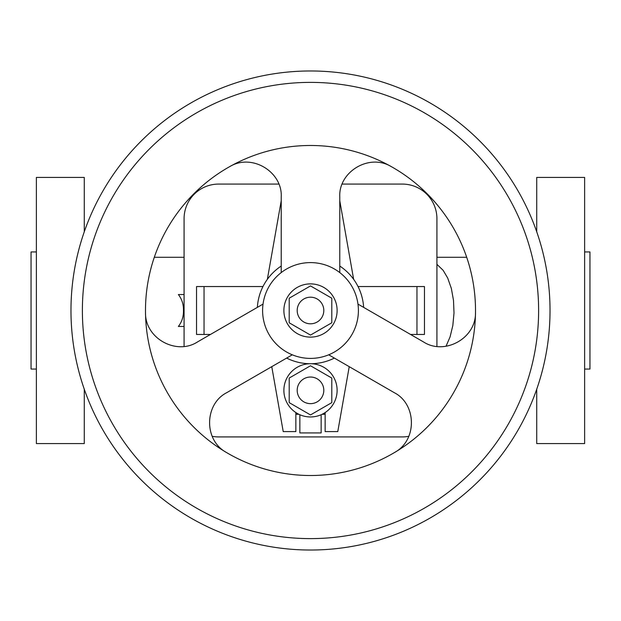 <?xml version="1.0" encoding="UTF-8"?>
<svg xmlns="http://www.w3.org/2000/svg" width="621" height="621" viewBox="0 0 621 621"><rect width="100%" height="100%" fill="white"/><g stroke="black" fill="none" stroke-linecap="round" stroke-linejoin="round"><path stroke-width="0.93" d="M436.92 264.321L443.138 270.314L447.679 277.998L451.358 288.47L453.501 300.409L454.005 313.038L452.833 325.497L450.062 336.931L446.025 346.246M36.375 369.053L31.05 369.053L31.05 251.947L36.375 251.947M584.625 369.053L589.95 369.053L589.95 251.947L584.625 251.947M184.08 326.467L178.367 326.467C181.906 321.872 183.606 316.547 183.467 310.5C183.606 304.453 181.906 299.128 178.367 294.533L184.08 294.533M84.277 231.773L84.277 177.427L36.375 177.427L36.375 443.573L84.277 443.573L84.277 389.227M536.723 389.227L536.723 443.573L584.625 443.573L584.625 177.427L536.723 177.427L536.723 231.773M184.08 218.677L184.08 346.402L184.08 218.677A34.597 34.597 0 0 1 218.677 184.08L278.798 184.08L218.677 184.08M212.172 436.299A34.597 34.597 0 0 0 218.677 436.92L402.323 436.92A34.597 34.597 0 0 0 408.828 436.299M436.92 218.677L436.92 346.402L436.92 218.677A34.597 34.597 0 0 0 402.323 184.08L342.202 184.08L402.323 184.08M218.677 436.92L402.323 436.92M416.955 334.455L416.955 286.545L424.461 286.545L424.461 334.455L410.535 334.455M210.465 334.455L196.539 334.455L196.539 286.545L262.598 286.545L262.598 287.298M416.955 286.545L358.038 286.545A53.227 53.227 0 0 0 353.644 279.326L339.772 200.715M363.634 307.372A53.227 53.227 0 0 0 339.772 266.044M281.228 266.044A53.227 53.227 0 0 0 257.366 307.372M286.638 358.084A53.227 53.227 0 0 0 334.362 358.084M262.598 310.5A47.902 47.902 0 0 0 310.5 358.402A47.902 47.902 0 0 0 358.402 310.5A47.902 47.902 0 0 0 310.5 262.598A47.902 47.902 0 0 0 262.598 310.5M226.323 452.422A165.007 165.007 0 0 0 475.5 312.441A165.007 165.007 0 0 0 229.677 166.638A165.007 165.007 0 0 0 226.323 452.422C203.377 439.909 204.565 403.968 226.673 392.705L292.297 354.816M263.025 304.104L197.4 341.992C176.589 355.507 144.864 338.561 145.5 312.441M538.617 310.5A228.117 228.117 0 0 0 310.5 82.383A228.117 228.117 0 0 0 82.383 310.5A228.117 228.117 0 0 0 310.5 538.617A228.117 228.117 0 0 0 538.617 310.5M550.027 310.5A239.527 239.527 0 0 0 310.5 70.973A239.527 239.527 0 0 0 70.973 310.5A239.527 239.527 0 0 0 310.5 550.027A239.527 239.527 0 0 0 550.027 310.5M475.5 312.441C476.136 338.569 444.411 355.507 423.6 341.992L357.975 304.104M229.677 166.638C251.986 153.022 282.524 172.025 281.228 196.803L281.228 272.58M391.323 166.638C369.014 153.022 338.476 172.025 339.772 196.803L339.772 272.58M328.703 354.816L394.327 392.705C416.435 403.968 417.623 439.909 394.677 452.422M283.882 310.5A26.618 26.618 0 0 0 310.5 337.118A26.618 26.618 0 0 0 337.118 310.5A26.618 26.618 0 0 0 310.5 283.882A26.618 26.618 0 0 0 283.882 310.5M289.207 298.204L289.207 322.796L310.5 335.084L331.793 322.796L331.793 298.204L310.5 285.916L289.207 298.204M323.805 310.5A13.305 13.305 0 0 0 310.5 297.195A13.305 13.305 0 0 0 297.195 310.5A13.305 13.305 0 0 0 310.5 323.805A13.305 13.305 0 0 0 323.805 310.5M299.858 414.735L299.858 432.922L321.142 432.922L321.142 414.735M281.228 200.715L267.356 279.326M271.765 366.669L283.223 431.595L295.86 431.595L295.86 412.569M325.14 412.569L325.14 431.595L337.777 431.595L349.235 366.669M337.118 390.345A26.618 26.618 0 0 1 310.5 416.955A26.618 26.618 0 0 1 283.882 390.345A26.618 26.618 0 0 1 310.5 363.727A26.618 26.618 0 0 1 337.118 390.345M331.793 402.633L310.5 414.929L289.207 402.633L289.207 378.049L310.5 365.761L331.793 378.049L331.793 402.633M297.195 390.345A13.305 13.305 0 0 0 310.5 403.65A13.305 13.305 0 0 0 323.805 390.345A13.305 13.305 0 0 0 310.5 377.032A13.305 13.305 0 0 0 297.195 390.345M325.14 414.292L322.097 414.292M298.903 414.292L295.86 414.292M204.045 334.455L204.045 286.545M358.402 287.298L358.402 286.545M154.311 257.273L184.08 257.273M436.92 257.273L466.689 257.273"/></g></svg>
